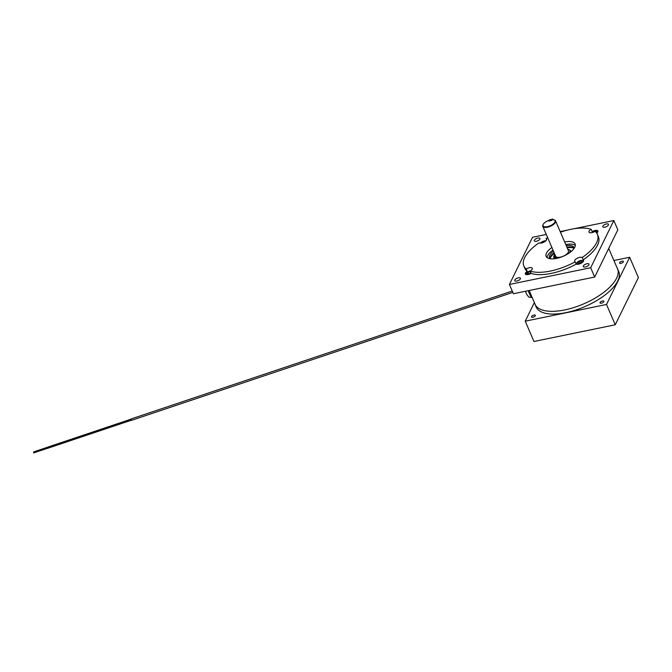 <?xml version="1.0" encoding="UTF-8"?>
<svg xmlns="http://www.w3.org/2000/svg" width="672" height="672" viewBox="0 0 672 672"><rect width="100%" height="100%" fill="white"/><g stroke="black" fill="none" stroke-linecap="round" stroke-linejoin="round"><path stroke-width="1.01" d="M554.198 257.628A8.912 3.755 -23.3 0 0 554.316 258.073L554.568 258.653A8.912 3.755 -23.3 0 0 554.602 258.72M554.316 258.073A8.912 3.755 -23.3 0 0 554.786 258.695M570.822 251.79A8.912 3.755 -23.3 0 0 570.83 251.698A8.912 3.755 -23.3 0 0 570.696 251.026A8.912 3.755 -23.3 0 0 569.663 250.043M570.259 246.968A13.717 5.771 -23.3 0 0 566.924 247.229M554.148 252.731A13.717 5.771 -23.3 0 0 551.67 254.965M574.115 248.371A13.717 5.771 -23.3 0 0 567.176 247.808M554.4 253.31A13.717 5.771 -23.3 0 0 550.049 258.737M570.973 251.672A8.912 3.755 -23.3 0 0 570.948 251.605L570.696 251.026M556.727 258.367A7.409 3.116 156.7 0 1 555.87 257.771M621.995 261.198A2.083 0.874 156.7 0 1 623.372 261.458A2.083 0.874 156.7 0 1 620.928 263.374A2.083 0.874 156.7 0 1 619.55 263.105A2.083 0.874 156.7 0 1 621.995 261.198M602.473 300.989A2.083 0.874 156.7 0 1 603.859 301.249A2.083 0.874 156.7 0 1 601.415 303.164A2.083 0.874 156.7 0 1 600.029 302.904A2.083 0.874 156.7 0 1 602.473 300.989M533.954 315.076A2.083 0.874 156.7 0 1 535.332 315.344A2.083 0.874 156.7 0 1 532.888 317.251A2.083 0.874 156.7 0 1 531.51 316.991A2.083 0.874 156.7 0 1 533.954 315.076M533.971 341.485L525.227 321.174L606.505 304.466L615.25 324.778L533.971 341.485M606.505 304.466L629.656 257.267L638.4 277.578L615.25 324.778M629.656 257.267L613.906 260.509M525.227 321.174L534.358 302.568M551.888 247.481A15.742 6.619 -23.3 0 0 546.496 253.092A15.742 6.619 -23.3 0 0 546.168 256.41A15.742 6.619 -23.3 0 0 559.91 257.519A15.742 6.619 -23.3 0 0 574.753 247.279A15.742 6.619 -23.3 0 0 575.081 243.961A15.742 6.619 -23.3 0 0 564.665 241.979M553.014 250.093A15.742 6.619 -23.3 0 0 547.621 255.696A15.742 6.619 -23.3 0 0 547.067 257.569M547.68 237.703A40.034 16.842 -23.3 0 0 546.076 238.552A4.318 1.814 -23.3 0 1 546.613 239.047A4.318 1.814 -23.3 0 1 546.521 239.954A4.318 1.814 -23.3 0 1 543.018 242.558A4.318 1.814 -23.3 0 1 539.045 242.861A40.034 16.842 -23.3 0 0 524.689 257.569A40.034 16.842 -23.3 0 0 523.858 266.02A40.034 16.842 -23.3 0 0 526.21 269.018L527.209 271.345A4.318 1.814 -23.3 0 0 525.445 273.076A4.318 1.814 -23.3 0 0 525.353 273.983A4.318 1.814 -23.3 0 0 531.124 273.395L530.124 271.076A4.318 1.814 -23.3 0 0 532.199 269.161A4.318 1.814 -23.3 0 0 532.283 268.246A4.318 1.814 -23.3 0 0 526.21 269.018M523.858 266.02L524.857 268.338A40.034 16.842 -23.3 0 0 527.209 271.345M539.902 239.081A3.091 1.302 156.7 0 1 536.978 241.097A3.091 1.302 156.7 0 1 534.282 240.878A3.091 1.302 156.7 0 1 534.349 240.223A3.091 1.302 156.7 0 1 537.264 238.216A3.091 1.302 156.7 0 1 539.96 238.426A3.091 1.302 156.7 0 1 539.902 239.081M520.38 278.872A3.091 1.302 156.7 0 1 517.465 280.888A3.091 1.302 156.7 0 1 514.769 280.669A3.091 1.302 156.7 0 1 514.828 280.014A3.091 1.302 156.7 0 1 517.751 278.006A3.091 1.302 156.7 0 1 520.447 278.225A3.091 1.302 156.7 0 1 520.38 278.872M588.907 264.785A3.091 1.302 156.7 0 1 585.992 266.801A3.091 1.302 156.7 0 1 583.288 266.582A3.091 1.302 156.7 0 1 583.355 265.927A3.091 1.302 156.7 0 1 586.27 263.92A3.091 1.302 156.7 0 1 588.974 264.138A3.091 1.302 156.7 0 1 588.907 264.785M608.42 224.994A3.091 1.302 156.7 0 1 605.506 227.01A3.091 1.302 156.7 0 1 602.809 226.792A3.091 1.302 156.7 0 1 602.868 226.136A3.091 1.302 156.7 0 1 605.791 224.12A3.091 1.302 156.7 0 1 608.488 224.339A3.091 1.302 156.7 0 1 608.42 224.994M596.744 233.167A4.318 1.814 -23.3 0 0 597.811 231.932A4.318 1.814 -23.3 0 0 597.904 231.025A4.318 1.814 -23.3 0 0 592.124 231.613L591.125 229.295A4.318 1.814 -23.3 0 0 589.058 231.21A4.318 1.814 -23.3 0 0 588.966 232.117A4.318 1.814 -23.3 0 0 595.048 231.344A40.034 16.842 -23.3 0 1 597.391 234.352L598.391 236.67A40.034 16.842 -23.3 0 1 583.212 259.829L582.212 257.51A4.318 1.814 -23.3 0 0 578.231 257.804A4.318 1.814 -23.3 0 0 574.736 260.417A4.318 1.814 -23.3 0 0 574.644 261.324A4.318 1.814 -23.3 0 0 575.173 261.811L576.173 264.138A4.318 1.814 -23.3 0 0 580.163 263.676A4.318 1.814 -23.3 0 0 583.489 261.139A4.318 1.814 -23.3 0 0 583.573 260.232A4.318 1.814 -23.3 0 0 583.212 259.829M549.99 258.728A13.306 5.594 156.7 0 1 550.46 256.763A13.306 5.594 156.7 0 1 554.123 252.672M549.965 258.728A13.306 5.594 156.7 0 1 549.536 258.056A13.306 5.594 156.7 0 1 549.814 255.251A13.306 5.594 156.7 0 1 553.476 251.168M566.908 247.17A13.306 5.594 156.7 0 1 574.148 248.329M566.252 245.658A13.306 5.594 156.7 0 1 573.972 247.531A13.306 5.594 156.7 0 1 574.157 248.304M530.855 273.546A3.385 1.428 156.7 0 0 531.124 273.386A40.034 16.842 -23.3 0 0 576.173 264.138M530.124 271.076A40.034 16.842 -23.3 0 0 575.173 261.811M582.212 257.51A40.034 16.842 -23.3 0 0 597.391 234.352M546.076 238.552L546.596 239.77M591.125 229.295A40.034 16.842 -23.3 0 0 560.456 232.193M545.992 240.685A4.318 1.814 -23.3 0 0 540.296 243.138M509.418 284.458L513.416 293.74L594.686 277.032L590.688 267.75L509.418 284.458L532.56 237.258L546.277 234.444M590.688 267.75L613.838 220.55L617.837 229.832L594.686 277.032M613.838 220.55L573.964 228.749M567.689 230.042L560.188 231.58M575.308 245.406A15.742 6.619 -23.3 0 0 565.79 244.583M592.108 232.604A3.385 1.428 156.7 0 1 596.585 231.311A3.385 1.428 156.7 0 1 596.694 233.083M596.778 231.378A3.763 1.579 156.7 0 1 596.996 231.428A3.763 1.579 156.7 0 1 597.727 232.084M529.024 290.531A5.225 0.916 71.4 0 0 530.519 293.664M528.419 290.657A8.702 1.529 71.4 0 0 532.199 297.562M567.823 249.312A7.846 3.301 156.7 0 1 569.982 250.505A7.846 3.301 156.7 0 1 569.369 252.89M569.982 250.505L570.335 251.32A7.846 3.301 156.7 0 1 570.444 252.101M554.61 256.284L555.148 255.864L554.61 256.284M555.257 255.31L554.014 255.662L553.585 256.847A4.511 1.898 156.7 0 1 555.937 257.208L556.29 258.023A4.511 1.898 -23.3 0 0 553.93 257.662L553.585 256.847M558.474 257.947A7.846 3.301 156.7 0 1 555.937 257.208M556.777 258.35A7.846 3.301 156.7 0 1 556.29 258.023M555.139 255.024L554.291 255.1L554.761 254.15M564.043 255.839A6.418 2.705 156.7 0 1 562.388 256.553M541.817 242.945A3.385 1.428 156.7 0 1 544.807 241.651M529.183 274.268A3.385 1.428 156.7 0 1 526.462 273.227A3.385 1.428 156.7 0 1 527.276 272.311A3.385 1.428 156.7 0 1 530.477 270.858M526.243 274.588A3.763 1.579 156.7 0 1 526.26 273.605A3.763 1.579 156.7 0 1 526.386 273.412M528.595 273.773L528.016 272.42L527.444 273.596L528.906 273.823L530.905 272.891M530.704 272.983L530.057 271.471L528.016 272.42M580.28 263.122L581.792 261.895L581.28 261.089L579.256 261.5L577.752 262.727L578.264 263.533L580.28 263.122M581.675 261.996L581.28 261.089M579.978 263.18L579.256 261.5M579.474 263.928A3.385 1.428 156.7 0 1 577.5 264.146A3.385 1.428 156.7 0 1 577.576 261.971A3.385 1.428 156.7 0 1 582.036 260.467A3.385 1.428 156.7 0 1 581.154 263.206M617.047 267.792A44.923 18.9 156.7 0 1 617.526 268.733A44.923 18.9 156.7 0 1 605.447 291.026A44.923 18.9 156.7 0 1 563.438 310.178A44.923 18.9 156.7 0 1 535.013 304.265A44.923 18.9 156.7 0 1 534.66 303.274M617.526 268.733L618.702 271.454A44.923 18.9 156.7 0 1 606.623 293.756A44.923 18.9 156.7 0 1 564.614 312.908A44.923 18.9 156.7 0 1 536.18 306.995L535.013 304.265M131.309 420.244L131.158 419.101M542.791 226.363L555.677 256.276A6.955 2.923 -23.3 0 0 561.75 256.771A6.955 2.923 -23.3 0 0 568.31 252.244A6.955 2.923 -23.3 0 0 568.453 250.774L555.568 220.853A6.955 2.923 156.7 0 1 555.425 222.323A6.955 2.923 156.7 0 1 548.864 226.85A6.955 2.923 156.7 0 1 542.791 226.363A6.955 2.923 156.7 0 1 542.934 224.893A6.955 2.923 156.7 0 1 542.984 224.801A6.955 2.923 156.7 0 1 543.035 224.708M549.377 220.542L549.066 220.298A6.535 2.755 -23.3 0 0 543.203 224.381A6.535 2.755 -23.3 0 0 543.161 224.465A6.535 2.755 -23.3 0 0 547.361 226.666A6.535 2.755 -23.3 0 0 554.904 222.054A6.535 2.755 -23.3 0 0 553.846 219.794A6.535 2.755 -23.3 0 0 552.216 219.652L551.855 220.391L548.705 221.038L549.066 220.298M554.064 219.862A6.955 2.923 156.7 0 1 554.308 219.92A6.955 2.923 156.7 0 1 555.568 220.853M553.148 219.668L552.888 219.064L552.602 219.643M552.888 219.064L549.788 219.702L549.184 220.937M528.242 290.699A8.702 1.529 71.4 0 0 532.165 297.612A8.702 1.529 71.4 0 0 532.207 297.587M617.879 269.724L608.714 248.447M535.492 305.206L529.158 290.506M529.452 293.303L530.158 293.068M525.403 291.278L526.789 294.529L528.78 297.066L532.207 297.595M512.828 292.387L131.233 420.437M512.249 291.052L131.04 418.975M46.687 447.737L105.176 428.106M46.612 447.502L105.101 427.871M46.662 448.627L131.116 420.302M46.586 448.392L105.067 428.761M105.193 428.123L130.956 419.471M105.109 427.854L130.964 419.177M46.654 447.686L33.676 452.046M46.612 447.56L33.625 451.912M105.076 428.744L131.032 420.034M46.628 448.577L33.642 452.936M46.586 448.451L33.6 452.802M553.846 219.794L554.308 219.92M543.203 224.381L542.984 224.801"/></g></svg>
